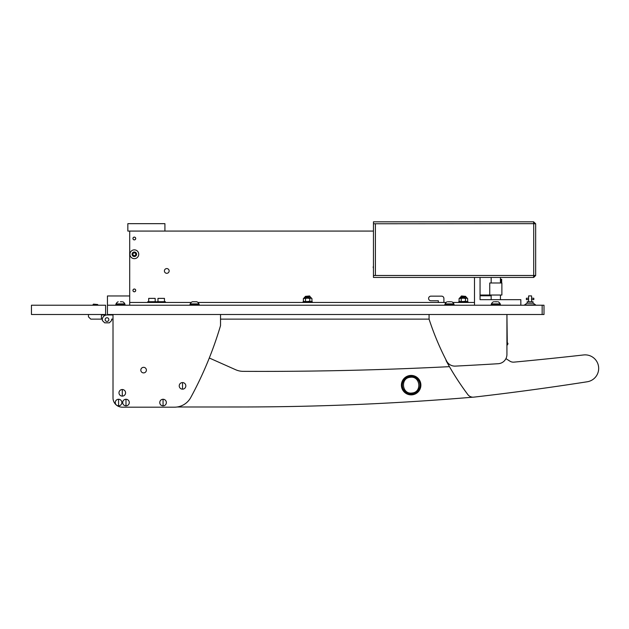 <?xml version="1.0" encoding="UTF-8"?>
<svg xmlns="http://www.w3.org/2000/svg" width="629" height="629" viewBox="0 0 629 629"><rect width="100%" height="100%" fill="white"/><g stroke="black" fill="none" stroke-linecap="round" stroke-linejoin="round"><path stroke-width="0.94" d="M542.151 305.23L544.006 305.23L544.006 314.5L542.151 314.5L542.151 305.23L107.449 305.23L107.449 295.96L129.7 295.96L129.7 231.079L373.461 231.079L373.461 223.759L375.411 223.759L375.411 275.478L373.461 275.478L373.461 277.428L533.714 277.428L535.664 275.478L533.714 275.478L533.549 277.428M542.151 314.5L107.449 314.5L107.449 305.23M474.486 277.428L474.486 305.23L474.486 302.455L452.762 302.455M520.836 305.23L520.836 299.671L480.053 299.671L480.053 277.428M166.771 273.3A2.367 2.367 0 0 0 169.138 270.934A2.367 2.367 0 0 0 166.771 268.575A2.367 2.367 0 0 0 164.405 270.934A2.367 2.367 0 0 0 166.771 273.3M135.722 238.501A1.392 1.392 0 0 0 134.331 237.109A1.392 1.392 0 0 0 132.939 238.501A1.392 1.392 0 0 0 134.331 239.885A1.392 1.392 0 0 0 135.722 238.501M135.722 290.401A1.392 1.392 0 0 0 134.331 289.01A1.392 1.392 0 0 0 132.939 290.401A1.392 1.392 0 0 0 134.331 291.793A1.392 1.392 0 0 0 135.722 290.401M129.7 295.96L129.7 305.23L129.7 302.455L191.279 302.455M197.876 302.455L446.165 302.455M373.461 266.224A2.107 2.107 0 0 0 373.461 268.237M438.342 302.455L438.342 300.78L430.928 300.78A2.319 2.319 0 0 1 428.608 298.468A2.319 2.319 0 0 1 430.928 296.149L441.589 296.149A2.319 2.319 0 0 1 443.901 298.468L443.901 302.455M112.552 314.5L112.552 314.964L101.426 314.964L106.993 314.964A4.631 4.631 0 0 0 102.354 319.595L102.354 320.523L102.354 319.131L90.773 319.131L88.453 316.819L88.453 314.5M527.181 303.194L527.181 301.755L533.022 301.755L533.022 303.194M528.619 301.755L528.619 299.624L526.394 299.624L526.394 298.232L528.619 298.232L528.619 299.624L528.619 295.913L531.584 295.913L531.584 298.232L533.809 298.232L533.809 299.624L531.584 299.624L531.584 301.755M531.411 298.932L531.584 299.624M527.133 314.5L533.07 314.5M524.838 305.049L535.523 304.821L524.838 305.049M524.68 304.821L527.023 303.194L533.18 303.194L535.523 304.821M500.44 280.204L500.967 279.276L500.967 282.987M489.739 295.032L501.879 295.032L501.879 282.987L489.739 282.987L489.739 295.032L480.053 295.032M500.66 280.204L500.66 282.987M500.967 279.276L501.667 279.276L501.667 282.987M491.17 295.779L480.053 295.779M101.426 314.964L112.552 314.964L101.426 314.964M101.426 314.5L101.426 319.131M108.841 319.595A1.856 1.856 0 0 0 106.993 317.747A1.856 1.856 0 0 0 105.137 319.595A1.856 1.856 0 0 0 106.993 321.45A1.856 1.856 0 0 0 108.841 319.595M102.354 320.523L104.673 322.842L109.304 322.842L111.624 320.523L111.624 319.131L113.016 319.131L113.016 397.921A9.27 9.27 0 0 0 122.285 407.183L174.477 407.183A18.54 18.54 0 0 0 190.76 397.497A370.74 370.74 0 0 0 220.527 325.618L220.527 314.5M112.552 319.131L111.624 319.131M112.552 314.964L106.993 314.964M164.916 223.665L164.916 231.079L127.844 231.079L127.844 223.665L164.916 223.665M156.11 302.455L156.11 301.708L147.768 301.708L147.768 302.455M165.38 302.455L165.38 301.708L157.038 301.708L157.038 302.455M157.965 298.374L164.452 298.374L157.965 298.374L157.965 301.708M148.696 298.374L155.182 298.374L148.696 298.374L148.696 301.708M136.587 254.258A2.257 2.257 0 0 1 134.331 256.514A2.257 2.257 0 0 1 132.074 254.258A2.257 2.257 0 0 1 134.331 252.001A2.257 2.257 0 0 1 136.587 254.258M138.734 254.258A4.403 4.403 0 0 1 134.331 258.661A4.403 4.403 0 0 1 129.928 254.258A4.403 4.403 0 0 1 134.331 249.855A4.403 4.403 0 0 1 138.734 254.258M135.722 255.059L135.722 253.448L134.331 252.646L132.939 253.448L132.939 255.059L134.331 255.861L135.722 255.059M116.475 295.96L120.674 295.96M93.084 304.522L93.493 304.122L97.723 304.522L93.084 304.522L93.084 305.23M461.049 296.369L461.45 295.96L465.688 296.369L461.049 296.369L461.049 297.077L466.191 297.077L465.688 297.077L465.688 296.369M305.34 296.369L309.57 295.96L309.971 296.369L305.34 296.369L305.34 297.077L304.829 297.077L310.482 297.077L305.34 297.077M458.73 301.794L468 301.794L458.73 301.794L458.73 302.455M303.021 301.794L312.291 301.794L303.021 301.794L303.021 302.455M467.646 298.516L466.647 298.185L467.646 298.516L467.646 301.197L467.08 301.527M465.507 298.516L463.502 298.185L466.506 298.185L465.507 298.516L465.507 301.197L466.506 301.527M459.657 301.527L459.084 301.197L459.084 298.516L463.502 298.185M463.502 301.527L465.507 301.197M460.224 301.527L463.227 301.527M461.049 297.077L463.369 297.077M463.227 298.185L460.224 298.185M459.084 301.197L460.09 301.527M461.23 301.197L461.23 298.516M311.937 298.516L310.938 298.185L311.937 298.516L311.937 301.197L311.363 301.527M309.798 298.516L307.793 298.185L310.797 298.185L309.798 298.516L309.798 301.197L310.797 301.527M303.941 301.527L303.375 301.197L303.375 298.516L307.793 298.185M307.793 301.527L309.798 301.197M304.515 301.527L307.518 301.527M307.518 298.185L304.515 298.185M303.375 301.197L304.373 301.527M305.513 301.197L305.513 298.516M134.331 239.838A1.344 1.344 0 0 1 132.986 238.501A1.344 1.344 0 0 1 134.331 237.157A1.344 1.344 0 0 1 135.675 238.501A1.344 1.344 0 0 1 134.331 239.838M134.331 291.746A1.344 1.344 0 0 1 132.986 290.401A1.344 1.344 0 0 1 134.331 289.057A1.344 1.344 0 0 1 135.675 290.401A1.344 1.344 0 0 1 134.331 291.746M240.915 406.979L177.15 406.994L240.915 406.979A2780.581 2780.581 0 0 0 472.859 397.182A6.487 6.487 0 0 0 473.779 397.143A2780.581 2780.581 0 0 0 587.234 381.772A13.531 13.531 0 0 0 598.619 367.155A13.531 13.531 0 0 0 583.626 354.953A3707.444 3707.444 0 0 1 513.972 362.131A6.487 6.487 0 0 1 509.922 361.172A278.057 278.057 0 0 1 505.936 358.624M209.3 358.003L235.702 369.75A18.54 18.54 0 0 0 243.14 371.346A3707.444 3707.444 0 0 0 449.452 366.652M429.072 314.5L429.072 319.131L220.527 319.131L429.072 319.131A278.057 278.057 0 0 0 446.653 361.125A9.27 9.27 0 0 0 455.349 366.109A3707.444 3707.444 0 0 0 498.231 363.711A9.27 9.27 0 0 0 506.927 354.457L506.927 345.478L507.792 344.22A0.928 0.928 0 0 0 507.273 342.797L506.927 314.5L506.927 354.457M146.384 370.111A2.783 2.783 0 0 0 143.601 367.328A2.783 2.783 0 0 0 140.817 370.111A2.783 2.783 0 0 0 143.601 372.895A2.783 2.783 0 0 0 146.384 370.111M113.016 314.5L113.016 397.921M122.285 407.183L174.477 407.183M445.882 359.623A6.487 6.487 0 0 0 446.559 361.502A278.057 278.057 0 0 0 467.842 394.587A6.487 6.487 0 0 0 473.779 397.143M583.626 354.953A3707.444 3707.444 0 0 1 513.972 362.131M118.574 399.258A3.294 3.294 0 0 0 115.28 402.552A3.294 3.294 0 0 0 118.574 405.847A3.294 3.294 0 0 0 121.869 402.552A3.294 3.294 0 0 0 118.574 399.258L118.574 405.847M121.869 402.552A3.294 3.294 0 0 0 118.574 399.258A3.294 3.294 0 0 0 115.28 402.552A3.294 3.294 0 0 0 118.574 405.847A3.294 3.294 0 0 0 121.869 402.552M401.475 386.261A9.734 9.734 0 0 0 412.262 394.815A9.734 9.734 0 0 0 420.817 384.036A9.734 9.734 0 0 0 410.029 375.482A9.734 9.734 0 0 0 401.475 386.261A9.734 9.734 0 0 0 412.262 394.815A9.734 9.734 0 0 0 420.817 384.036A9.734 9.734 0 0 0 410.029 375.482A9.734 9.734 0 0 0 401.475 386.261M402.403 386.159A8.806 8.806 0 0 0 412.152 393.896A8.806 8.806 0 0 0 419.897 384.138A8.806 8.806 0 0 0 410.139 376.401A8.806 8.806 0 0 0 402.403 386.159M412.05 393.007C401.986 394.658 400.036 377.99 410.242 377.298C420.306 375.639 422.256 392.315 412.05 393.007M121.822 301.755L120.43 301.755M122.686 301.755A4.631 4.631 0 0 1 124.833 303.901L124.833 304.302L116.027 304.302L116.027 303.901A4.631 4.631 0 0 1 118.173 301.755M124.833 303.901L116.027 303.901M116.255 304.302L124.597 304.302M125.061 305.23L125.061 304.57M115.791 305.23L115.791 304.57M190.406 304.302L198.748 304.302M199.212 305.23L199.212 304.57M189.942 305.23L189.942 304.57M491.634 304.302L499.976 304.302M500.44 305.23L500.44 304.57M491.17 305.23L491.17 304.57M445.293 304.302L453.635 304.302M454.099 305.23L454.099 304.57M444.829 305.23L444.829 304.57M196.838 301.755A4.631 4.631 0 0 1 198.976 303.901L198.976 304.302L190.178 304.302L190.178 303.901A4.631 4.631 0 0 1 192.317 301.755L196.838 301.755M198.976 303.901L190.178 303.901M497.201 301.755L494.418 301.755M498.066 301.755A4.631 4.631 0 0 1 500.212 303.901L500.212 304.302L491.406 304.302L491.406 303.901A4.631 4.631 0 0 1 493.553 301.755M500.212 303.901L491.406 303.901M450.851 301.755L448.076 301.755M451.724 301.755A4.631 4.631 0 0 1 453.863 303.901L453.863 304.302L445.065 304.302L445.065 303.901A4.631 4.631 0 0 1 447.203 301.755M453.863 303.901L445.065 303.901M182.528 382.574A3.294 3.294 0 0 0 179.234 385.868A3.294 3.294 0 0 0 182.528 389.162A3.294 3.294 0 0 0 185.822 385.868A3.294 3.294 0 0 0 182.528 382.574L182.528 389.162M185.822 385.868A3.294 3.294 0 0 0 182.528 382.574A3.294 3.294 0 0 0 179.234 385.868A3.294 3.294 0 0 0 182.528 389.162A3.294 3.294 0 0 0 185.822 385.868M163.06 399.258A3.294 3.294 0 0 0 159.774 402.552A3.294 3.294 0 0 0 163.06 405.847A3.294 3.294 0 0 0 166.355 402.552A3.294 3.294 0 0 0 163.06 399.258L163.06 405.847M166.363 402.552A3.294 3.294 0 0 0 163.06 399.258A3.294 3.294 0 0 0 159.766 402.552A3.294 3.294 0 0 0 163.06 405.847A3.294 3.294 0 0 0 166.363 402.552M122.285 389.524A3.294 3.294 0 0 0 118.991 392.818A3.294 3.294 0 0 0 122.285 396.113A3.294 3.294 0 0 0 125.572 392.818A3.294 3.294 0 0 0 122.285 389.524L122.285 396.113M125.58 392.818A3.294 3.294 0 0 0 122.285 389.524A3.294 3.294 0 0 0 118.983 392.818A3.294 3.294 0 0 0 122.285 396.113A3.294 3.294 0 0 0 125.58 392.818M125.989 399.258A3.294 3.294 0 0 0 122.694 402.552A3.294 3.294 0 0 0 125.989 405.847A3.294 3.294 0 0 0 129.283 402.552A3.294 3.294 0 0 0 125.989 399.258L125.989 405.847M129.283 402.552A3.294 3.294 0 0 0 125.989 399.258A3.294 3.294 0 0 0 122.694 402.552A3.294 3.294 0 0 0 125.989 405.847A3.294 3.294 0 0 0 129.283 402.552M105.601 314.5L105.601 305.23L31.45 305.23L31.45 314.5L105.601 314.5M373.461 265.839L373.461 261.208L373.461 265.839M373.461 238.037L373.461 233.398L373.461 238.037M535.664 223.759L533.714 223.759L533.549 221.817L535.664 223.759L535.664 275.478M533.809 275.478L533.714 277.428M373.461 275.478L373.461 221.817L533.549 221.817M533.809 223.759L533.714 221.817M533.707 223.665L375.411 223.759M466.938 298.185L459.799 297.816L460.538 297.077M311.221 298.185L304.082 297.816L304.829 297.077M533.714 223.759L533.714 275.478L375.411 275.478M500.44 277.428L500.44 282.987M500.44 295.032L500.44 299.671M491.17 277.428L491.17 282.987M491.17 295.032L491.17 299.671M164.452 298.374L164.452 301.708M155.182 298.374L155.182 301.708M97.723 304.522L97.723 305.23M309.971 296.369L309.971 297.077M468 302.455L468 301.794M312.291 302.455L312.291 301.794M466.938 297.816L466.191 297.077M311.221 297.816L310.482 297.077"/></g></svg>

